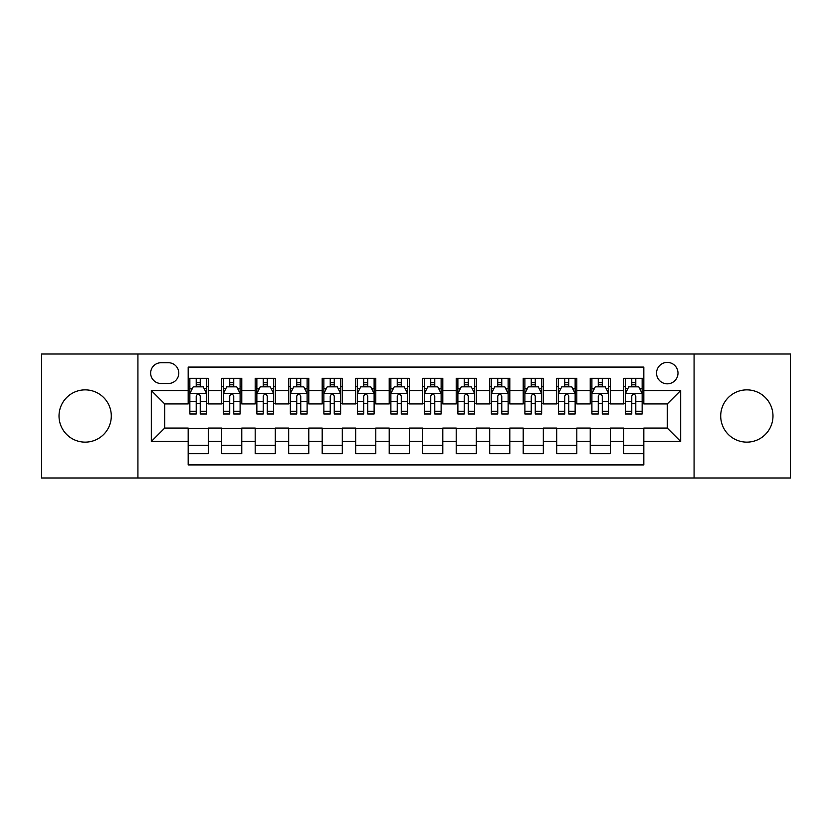 <?xml version="1.0" encoding="UTF-8"?>
<svg xmlns="http://www.w3.org/2000/svg" width="832" height="832" viewBox="0 0 832 832"><rect width="100%" height="100%" fill="white"/><g stroke="black" fill="none" stroke-linecap="round" stroke-linejoin="round"><path stroke-width="1.25" d="M746.845 389.865A26.135 26.135 0 0 0 720.71 416A26.135 26.135 0 0 0 746.845 442.135A26.135 26.135 0 0 0 772.98 416A26.135 26.135 0 0 0 746.845 389.865M85.155 389.865A26.135 26.135 0 0 0 59.02 416A26.135 26.135 0 0 0 85.155 442.135A26.135 26.135 0 0 0 111.29 416A26.135 26.135 0 0 0 85.155 389.865M667.274 362.398A10.722 10.722 0 0 0 656.552 373.121A10.722 10.722 0 0 0 667.274 383.833A10.722 10.722 0 0 0 677.997 373.121A10.722 10.722 0 0 0 667.274 362.398M694.075 477.984L790.4 477.984L790.4 354.016L694.075 354.016L694.075 477.984L137.925 477.984L137.925 354.016L41.6 354.016L41.6 477.984L137.925 477.984M643.822 378.31L623.719 378.31L623.719 390.541L610.324 390.541L610.324 403.936L623.719 403.936L623.719 390.541M610.324 390.541L610.324 378.31L590.221 378.31L590.221 390.541L576.815 390.541L576.815 403.936L590.221 403.936L590.221 390.541M576.815 390.541L576.815 378.31L556.712 378.31L556.712 390.541L543.317 390.541L543.317 403.936L556.712 403.936L556.712 390.541M543.317 390.541L543.317 378.31L523.214 378.31L523.214 390.541L509.808 390.541L509.808 403.936L523.214 403.936L523.214 390.541M509.808 390.541L509.808 378.31L489.705 378.31L489.705 390.541L476.31 390.541L476.31 403.936L489.705 403.936L489.705 390.541M476.31 390.541L476.31 378.31L456.206 378.31L456.206 390.541L442.801 390.541L442.801 403.936L456.206 403.936L456.206 390.541M442.801 390.541L442.801 378.31L422.698 378.31L422.698 390.541L409.302 390.541L409.302 403.936L422.698 403.936L422.698 390.541M409.302 390.541L409.302 378.31L389.199 378.31L389.199 390.541L375.794 390.541L375.794 403.936L389.199 403.936L389.199 390.541M375.794 390.541L375.794 378.31L355.69 378.31L355.69 390.541L342.295 390.541L342.295 403.936L355.69 403.936L355.69 390.541M342.295 390.541L342.295 378.31L322.192 378.31L322.192 390.541L308.786 390.541L308.786 403.936L322.192 403.936L322.192 390.541M308.786 390.541L308.786 378.31L288.683 378.31L288.683 390.541L275.288 390.541L275.288 403.936L288.683 403.936L288.683 390.541M275.288 390.541L275.288 378.31L255.185 378.31L255.185 390.541L241.779 390.541L241.779 403.936L255.185 403.936L255.185 390.541M241.779 390.541L241.779 378.31L221.676 378.31L221.676 403.936L208.281 403.936L208.281 378.31L188.178 378.31M188.178 453.69L208.281 453.69L208.281 428.064L221.676 428.064L221.676 453.69L241.779 453.69L241.779 428.064L255.185 428.064L255.185 441.459L241.779 441.459M255.185 441.459L255.185 453.69L275.288 453.69L275.288 428.064L288.683 428.064L288.683 441.459L275.288 441.459M288.683 441.459L288.683 453.69L308.786 453.69L308.786 428.064L322.192 428.064L322.192 441.459L308.786 441.459M322.192 441.459L322.192 453.69L342.295 453.69L342.295 428.064L355.69 428.064L355.69 441.459L342.295 441.459M355.69 441.459L355.69 453.69L375.794 453.69L375.794 428.064L389.199 428.064L389.199 441.459L375.794 441.459M389.199 441.459L389.199 453.69L409.302 453.69L409.302 428.064L422.698 428.064L422.698 441.459L409.302 441.459M422.698 441.459L422.698 453.69L442.801 453.69L442.801 428.064L456.206 428.064L456.206 441.459L442.801 441.459M456.206 441.459L456.206 453.69L476.31 453.69L476.31 428.064L489.705 428.064L489.705 441.459L476.31 441.459M489.705 441.459L489.705 453.69L509.808 453.69L509.808 428.064L523.214 428.064L523.214 441.459L509.808 441.459M523.214 441.459L523.214 453.69L543.317 453.69L543.317 428.064L556.712 428.064L556.712 441.459L543.317 441.459M556.712 441.459L556.712 453.69L576.815 453.69L576.815 428.064L590.221 428.064L590.221 441.459L576.815 441.459M590.221 441.459L590.221 453.69L610.324 453.69L610.324 428.064L623.719 428.064L623.719 441.459L610.324 441.459M161.044 383.5L168.407 383.5A10.39 10.39 0 0 0 178.797 373.121A10.39 10.39 0 0 0 168.407 362.731L161.044 362.731A10.39 10.39 0 0 0 150.654 373.121A10.39 10.39 0 0 0 161.044 383.5M694.075 354.016L137.925 354.016M643.822 390.541L643.822 367.089L188.178 367.089L188.178 403.936L164.726 403.936L164.726 428.064L188.178 428.064L188.178 464.911L643.822 464.911L643.822 428.064L667.274 428.064L667.274 403.936L643.822 403.936L643.822 390.541L680.68 390.541L680.68 441.459L643.822 441.459M188.178 441.459L151.32 441.459L151.32 390.541L188.178 390.541M623.719 441.459L623.719 453.69L643.822 453.69M188.178 386.682L189.852 386.682M196.217 386.682L200.242 386.682M206.606 386.682L208.281 386.682M188.178 403.603L189.852 403.603M196.217 403.603L200.242 403.603M206.606 403.603L208.281 403.603M188.178 428.397L208.281 428.397M188.178 445.318L208.281 445.318M221.676 403.603L223.361 403.603M229.726 403.603L233.74 403.603M240.105 403.603L241.779 403.603M221.676 386.682L223.361 386.682M229.726 386.682L233.74 386.682M240.105 386.682L241.779 386.682M221.676 428.397L241.779 428.397M221.676 445.318L241.779 445.318M255.185 428.397L275.288 428.397M255.185 445.318L275.288 445.318M255.185 386.682L256.859 386.682M263.224 386.682L267.249 386.682M273.614 386.682L275.288 386.682M255.185 403.603L256.859 403.603M263.224 403.603L267.249 403.603M273.614 403.603L275.288 403.603M288.683 428.397L308.786 428.397M288.683 445.318L308.786 445.318M288.683 386.682L290.358 386.682M296.733 386.682L300.747 386.682M307.112 386.682L308.786 386.682M288.683 403.603L290.358 403.603M296.733 403.603L300.747 403.603M307.112 403.603L308.786 403.603M322.192 428.397L342.295 428.397M322.192 445.318L342.295 445.318M322.192 386.682L323.866 386.682M330.231 386.682L334.256 386.682M340.621 386.682L342.295 386.682M322.192 403.603L323.866 403.603M330.231 403.603L334.256 403.603M340.621 403.603L342.295 403.603M355.69 428.397L375.794 428.397M355.69 445.318L375.794 445.318M355.69 386.682L357.365 386.682M363.73 386.682L367.754 386.682M374.119 386.682L375.794 386.682M355.69 403.603L357.365 403.603M363.73 403.603L367.754 403.603M374.119 403.603L375.794 403.603M389.199 428.397L409.302 428.397M389.199 445.318L409.302 445.318M389.199 386.682L390.874 386.682M397.238 386.682L401.263 386.682M407.628 386.682L409.302 386.682M389.199 403.603L390.874 403.603M397.238 403.603L401.263 403.603M407.628 403.603L409.302 403.603M422.698 428.397L442.801 428.397M422.698 445.318L442.801 445.318M422.698 386.682L424.372 386.682M430.737 386.682L434.762 386.682M441.126 386.682L442.801 386.682M422.698 403.603L424.372 403.603M430.737 403.603L434.762 403.603M441.126 403.603L442.801 403.603M456.206 428.397L476.31 428.397M456.206 445.318L476.31 445.318M456.206 386.682L457.881 386.682M464.246 386.682L468.27 386.682M474.635 386.682L476.31 386.682M456.206 403.603L457.881 403.603M464.246 403.603L468.27 403.603M474.635 403.603L476.31 403.603M489.705 428.397L509.808 428.397M489.705 445.318L509.808 445.318M489.705 386.682L491.379 386.682M497.744 386.682L501.769 386.682M508.134 386.682L509.808 386.682M489.705 403.603L491.379 403.603M497.744 403.603L501.769 403.603M508.134 403.603L509.808 403.603M523.214 428.397L543.317 428.397M523.214 445.318L543.317 445.318M523.214 386.682L524.888 386.682M531.253 386.682L535.267 386.682M541.642 386.682L543.317 386.682M523.214 403.603L524.888 403.603M531.253 403.603L535.267 403.603M541.642 403.603L543.317 403.603M556.712 428.397L576.815 428.397M556.712 445.318L576.815 445.318M556.712 386.682L558.386 386.682M564.751 386.682L568.776 386.682M575.141 386.682L576.815 386.682M556.712 403.603L558.386 403.603M564.751 403.603L568.776 403.603M575.141 403.603L576.815 403.603M590.221 428.397L610.324 428.397M590.221 445.318L610.324 445.318M590.221 386.682L591.895 386.682M598.26 386.682L602.274 386.682M608.639 386.682L610.324 386.682M590.221 403.603L591.895 403.603M598.26 403.603L602.274 403.603M608.639 403.603L610.324 403.603M623.719 428.397L643.822 428.397M623.719 445.318L643.822 445.318M623.719 386.682L625.394 386.682M631.758 386.682L635.783 386.682M642.148 386.682L643.822 386.682M623.719 403.603L625.394 403.603M631.758 403.603L635.783 403.603M642.148 403.603L643.822 403.603M164.726 403.936L151.32 390.541M164.726 428.064L151.32 441.459M680.68 390.541L667.274 403.936M680.68 441.459L667.274 428.064M200.242 382.668L196.217 382.668M206.606 411.258L200.242 411.258L200.242 413.993L206.606 413.993L206.606 393.557L203.258 386.849L193.201 386.849L189.852 393.557L189.852 413.993L196.217 413.993L196.217 411.258L189.852 411.258M189.852 393.557L189.852 378.31M206.606 393.557L206.606 378.31M196.217 386.849L196.217 378.31M200.242 378.31L200.242 386.849M200.242 411.258L200.242 396.063C198.9 393.484 197.558 393.484 196.217 396.063L196.217 411.258M233.74 382.668L229.726 382.668M240.105 411.258L233.74 411.258L233.74 413.993L240.105 413.993L240.105 393.557L236.756 386.849L226.71 386.849L223.361 393.557L223.361 413.993L229.726 413.993L229.726 411.258L223.361 411.258M223.361 393.557L223.361 378.31M240.105 393.557L240.105 378.31M229.726 386.849L229.726 378.31M233.74 378.31L233.74 386.849M233.74 411.258L233.74 396.063C232.398 393.484 231.067 393.484 229.726 396.063L229.726 411.258M267.249 382.668L263.224 382.668M273.614 411.258L267.249 411.258L267.249 413.993L273.614 413.993L273.614 393.557L270.265 386.849L260.208 386.849L256.859 393.557L256.859 413.993L263.224 413.993L263.224 411.258L256.859 411.258M256.859 393.557L256.859 378.31M273.614 393.557L273.614 378.31M263.224 386.849L263.224 378.31M267.249 378.31L267.249 386.849M267.249 411.258L267.249 396.063C265.907 393.484 264.566 393.484 263.224 396.063L263.224 411.258M300.747 382.668L296.733 382.668M307.112 411.258L300.747 411.258L300.747 413.993L307.112 413.993L307.112 393.557L303.763 386.849L293.717 386.849L290.358 393.557L290.358 413.993L296.733 413.993L296.733 411.258L290.358 411.258M290.358 393.557L290.358 378.31M307.112 393.557L307.112 378.31M296.733 386.849L296.733 378.31M300.747 378.31L300.747 386.849M300.747 411.258L300.747 396.063C299.406 393.484 298.074 393.484 296.733 396.063L296.733 411.258M334.256 382.668L330.231 382.668M340.621 411.258L334.256 411.258L334.256 413.993L340.621 413.993L340.621 393.557L337.272 386.849L327.215 386.849L323.866 393.557L323.866 413.993L330.231 413.993L330.231 411.258L323.866 411.258M323.866 393.557L323.866 378.31M340.621 393.557L340.621 378.31M330.231 386.849L330.231 378.31M334.256 378.31L334.256 386.849M334.256 411.258L334.256 396.063C332.914 393.484 331.573 393.484 330.231 396.063L330.231 411.258M367.754 382.668L363.73 382.668M374.119 411.258L367.754 411.258L367.754 413.993L374.119 413.993L374.119 393.557L370.77 386.849L360.724 386.849L357.365 393.557L357.365 413.993L363.73 413.993L363.73 411.258L357.365 411.258M357.365 393.557L357.365 378.31M374.119 393.557L374.119 378.31M363.73 386.849L363.73 378.31M367.754 378.31L367.754 386.849M367.754 411.258L367.754 396.063C366.413 393.484 365.082 393.484 363.73 396.063L363.73 411.258M401.263 382.668L397.238 382.668M407.628 411.258L401.263 411.258L401.263 413.993L407.628 413.993L407.628 393.557L404.269 386.849L394.222 386.849L390.874 393.557L390.874 413.993L397.238 413.993L397.238 411.258L390.874 411.258M390.874 393.557L390.874 378.31M407.628 393.557L407.628 378.31M397.238 386.849L397.238 378.31M401.263 378.31L401.263 386.849M401.263 411.258L401.263 396.063C399.922 393.484 398.58 393.484 397.238 396.063L397.238 411.258M434.762 382.668L430.737 382.668M441.126 411.258L434.762 411.258L434.762 413.993L441.126 413.993L441.126 393.557L437.778 386.849L427.731 386.849L424.372 393.557L424.372 413.993L430.737 413.993L430.737 411.258L424.372 411.258M424.372 393.557L424.372 378.31M441.126 393.557L441.126 378.31M430.737 386.849L430.737 378.31M434.762 378.31L434.762 386.849M434.762 411.258L434.762 396.063C433.42 393.484 432.078 393.484 430.737 396.063L430.737 411.258M468.27 382.668L464.246 382.668M474.635 411.258L468.27 411.258L468.27 413.993L474.635 413.993L474.635 393.557L471.276 386.849L461.23 386.849L457.881 393.557L457.881 413.993L464.246 413.993L464.246 411.258L457.881 411.258M457.881 393.557L457.881 378.31M474.635 393.557L474.635 378.31M464.246 386.849L464.246 378.31M468.27 378.31L468.27 386.849M468.27 411.258L468.27 396.063C466.929 393.484 465.587 393.484 464.246 396.063L464.246 411.258M501.769 382.668L497.744 382.668M508.134 411.258L501.769 411.258L501.769 413.993L508.134 413.993L508.134 393.557L504.785 386.849L494.728 386.849L491.379 393.557L491.379 413.993L497.744 413.993L497.744 411.258L491.379 411.258M491.379 393.557L491.379 378.31M508.134 393.557L508.134 378.31M497.744 386.849L497.744 378.31M501.769 378.31L501.769 386.849M501.769 411.258L501.769 396.063C500.427 393.484 499.086 393.484 497.744 396.063L497.744 411.258M535.267 382.668L531.253 382.668M541.642 411.258L535.267 411.258L535.267 413.993L541.642 413.993L541.642 393.557L538.283 386.849L528.237 386.849L524.888 393.557L524.888 413.993L531.253 413.993L531.253 411.258L524.888 411.258M524.888 393.557L524.888 378.31M541.642 393.557L541.642 378.31M531.253 386.849L531.253 378.31M535.267 378.31L535.267 386.849M535.267 411.258L535.267 396.063C533.936 393.484 532.594 393.484 531.253 396.063L531.253 411.258M568.776 382.668L564.751 382.668M575.141 411.258L568.776 411.258L568.776 413.993L575.141 413.993L575.141 393.557L571.792 386.849L561.735 386.849L558.386 393.557L558.386 413.993L564.751 413.993L564.751 411.258L558.386 411.258M558.386 393.557L558.386 378.31M575.141 393.557L575.141 378.31M564.751 386.849L564.751 378.31M568.776 378.31L568.776 386.849M568.776 411.258L568.776 396.063C567.434 393.484 566.093 393.484 564.751 396.063L564.751 411.258M602.274 382.668L598.26 382.668M608.639 411.258L602.274 411.258L602.274 413.993L608.639 413.993L608.639 393.557L605.29 386.849L595.244 386.849L591.895 393.557L591.895 413.993L598.26 413.993L598.26 411.258L591.895 411.258M591.895 393.557L591.895 378.31M608.639 393.557L608.639 378.31M598.26 386.849L598.26 378.31M602.274 378.31L602.274 386.849M602.274 411.258L602.274 396.063C600.943 393.484 599.602 393.484 598.26 396.063L598.26 411.258M635.783 382.668L631.758 382.668M642.148 411.258L635.783 411.258L635.783 413.993L642.148 413.993L642.148 393.557L638.799 386.849L628.742 386.849L625.394 393.557L625.394 413.993L631.758 413.993L631.758 411.258L625.394 411.258M625.394 393.557L625.394 378.31M642.148 393.557L642.148 378.31M631.758 386.849L631.758 378.31M635.783 378.31L635.783 386.849M635.783 411.258L635.783 396.063C634.442 393.484 633.1 393.484 631.758 396.063L631.758 411.258M221.676 441.459L208.281 441.459M221.676 390.541L208.281 390.541M206.523 393.39L189.935 393.39M189.852 388.7L192.286 388.7M204.173 388.7L206.606 388.7M196.217 401.315L189.852 401.315M206.606 401.315L200.242 401.315M200.242 384.8L196.217 384.8M240.022 393.39L223.444 393.39M223.361 388.7L225.784 388.7M237.682 388.7L240.105 388.7M229.726 401.315L223.361 401.315M240.105 401.315L233.74 401.315M233.74 384.8L229.726 384.8M273.53 393.39L256.942 393.39M256.859 388.7L259.293 388.7M271.18 388.7L273.614 388.7M263.224 401.315L256.859 401.315M273.614 401.315L267.249 401.315M267.249 384.8L263.224 384.8M307.029 393.39L290.451 393.39M290.358 388.7L292.791 388.7M304.689 388.7L307.112 388.7M296.733 401.315L290.358 401.315M307.112 401.315L300.747 401.315M300.747 384.8L296.733 384.8M340.538 393.39L323.95 393.39M323.866 388.7L326.29 388.7M338.187 388.7L340.621 388.7M330.231 401.315L323.866 401.315M340.621 401.315L334.256 401.315M334.256 384.8L330.231 384.8M374.036 393.39L357.448 393.39M357.365 388.7L359.798 388.7M371.696 388.7L374.119 388.7M363.73 401.315L357.365 401.315M374.119 401.315L367.754 401.315M367.754 384.8L363.73 384.8M407.545 393.39L390.957 393.39M390.874 388.7L393.297 388.7M405.194 388.7L407.628 388.7M397.238 401.315L390.874 401.315M407.628 401.315L401.263 401.315M401.263 384.8L397.238 384.8M441.043 393.39L424.455 393.39M424.372 388.7L426.806 388.7M438.703 388.7L441.126 388.7M430.737 401.315L424.372 401.315M441.126 401.315L434.762 401.315M434.762 384.8L430.737 384.8M474.552 393.39L457.964 393.39M457.881 388.7L460.304 388.7M472.202 388.7L474.635 388.7M464.246 401.315L457.881 401.315M474.635 401.315L468.27 401.315M468.27 384.8L464.246 384.8M508.05 393.39L491.462 393.39M491.379 388.7L493.813 388.7M505.71 388.7L508.134 388.7M497.744 401.315L491.379 401.315M508.134 401.315L501.769 401.315M501.769 384.8L497.744 384.8M541.549 393.39L524.971 393.39M524.888 388.7L527.311 388.7M539.209 388.7L541.642 388.7M531.253 401.315L524.888 401.315M541.642 401.315L535.267 401.315M535.267 384.8L531.253 384.8M575.058 393.39L558.47 393.39M558.386 388.7L560.82 388.7M572.707 388.7L575.141 388.7M564.751 401.315L558.386 401.315M575.141 401.315L568.776 401.315M568.776 384.8L564.751 384.8M608.556 393.39L591.978 393.39M591.895 388.7L594.318 388.7M606.216 388.7L608.639 388.7M598.26 401.315L591.895 401.315M608.639 401.315L602.274 401.315M602.274 384.8L598.26 384.8M642.065 393.39L625.477 393.39M625.394 388.7L627.827 388.7M639.714 388.7L642.148 388.7M631.758 401.315L625.394 401.315M642.148 401.315L635.783 401.315M635.783 384.8L631.758 384.8"/></g></svg>
